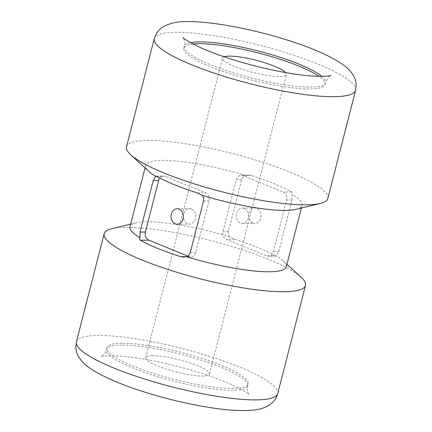 <?xml version="1.0" encoding="UTF-8"?>
<svg xmlns="http://www.w3.org/2000/svg" width="432" height="432" viewBox="0 0 432 432"><rect width="100%" height="100%" fill="white"/><g stroke="black" fill="none" stroke-linecap="round" stroke-linejoin="round"><path stroke-width="0.32" stroke-dasharray="2.16 1.62" d="M296.185 209.315A80.692 15.395 14.4 0 0 302.038 205.47A80.692 15.395 14.4 0 0 291.978 194.389L292.016 200.102L278.78 251.662L276.113 256.111M286.276 266.846A80.692 15.395 14.4 0 0 283.003 260.653A80.692 15.395 14.4 0 0 276.221 255.766C276.469 256.219 276.145 256.219 275.26 255.771L266.846 255.852A6.453 5.157 -90.6 0 0 268.488 256.171A6.453 5.157 -90.6 0 0 273.337 251.716L286.573 200.162A6.453 5.157 -90.6 0 0 283.235 192.024L242.757 175.543A6.453 5.157 -90.6 0 0 241.115 175.225A6.453 5.157 -90.6 0 0 236.272 179.68L223.031 231.239A6.453 5.157 -90.6 0 0 226.368 239.377L266.846 255.852M275.26 255.771A82.928 15.822 -165.6 0 0 234.781 239.29L229.846 236.887C228.496 235.165 228.042 233.264 228.479 231.185L241.715 179.626C242.336 177.595 243.632 176.224 245.603 175.511L248.74 175.133L251.17 175.457A82.928 15.822 14.4 0 1 291.649 191.938C292.486 192.586 292.594 193.401 291.978 194.389M245.603 175.511A80.692 15.395 14.4 0 0 162.475 160.402A80.692 15.395 14.4 0 0 145.724 165.332A80.692 15.395 14.4 0 0 148.997 171.526M327.823 198.488A103.928 19.829 14.4 0 0 262.543 162.232A103.928 19.829 14.4 0 0 148.063 140.449A103.928 19.829 14.4 0 0 126.49 146.799M229.846 236.887A80.692 15.395 14.4 0 0 135.815 222.858A80.692 15.395 14.4 0 0 129.962 226.708M301.293 277.403A103.928 19.829 14.4 0 0 292.556 271.107A103.928 19.829 14.4 0 0 125.755 227.34A103.928 19.829 14.4 0 0 111.715 228.728M122.04 343.251A72.943 13.921 14.4 0 0 106.893 347.706A72.943 13.921 14.4 0 0 174.085 379.328A72.943 13.921 14.4 0 0 248.2 383.989A72.943 13.921 14.4 0 0 202.387 358.538A72.943 13.921 14.4 0 0 122.04 343.251M152.496 355.649A32.924 6.28 14.4 0 0 145.66 357.658A32.924 6.28 14.4 0 0 175.986 371.93A32.924 6.28 14.4 0 0 209.439 374.036A32.924 6.28 14.4 0 0 188.757 362.551A32.924 6.28 14.4 0 0 152.496 355.649M224.149 56.808A32.924 6.28 14.4 0 0 222.561 58.142A32.924 6.28 14.4 0 0 252.887 72.414A32.924 6.28 14.4 0 0 286.34 74.52A32.924 6.28 14.4 0 0 285.59 72.587M193.072 44.048A72.943 13.921 14.4 0 0 183.8 48.19A72.943 13.921 14.4 0 0 250.992 79.812A72.943 13.921 14.4 0 0 325.107 84.472A72.943 13.921 14.4 0 0 318.973 76.372M187.736 256.019L189.243 256.635A6.453 5.157 -90.6 0 0 190.885 256.954A6.453 5.157 -90.6 0 0 195.728 252.499L208.969 200.939A6.453 5.157 -90.6 0 0 205.632 192.802L165.154 176.326A6.453 5.157 -90.6 0 0 163.512 176.008A6.453 5.157 -90.6 0 0 159.797 178.049M252.909 223.063A7.749 6.188 -90.6 0 0 254.88 223.447A7.749 6.188 -90.6 0 0 260.923 216.88A7.749 6.188 -90.6 0 0 256.694 208.332A7.749 6.188 -90.6 0 0 254.723 207.954A7.749 6.188 -90.6 0 0 248.681 214.515A7.749 6.188 -90.6 0 0 252.909 223.063M191.506 208.991A7.749 6.188 89.4 0 1 195.739 217.539A7.749 6.188 89.4 0 1 189.691 224.1A7.749 6.188 89.4 0 1 183.422 216.416A7.749 6.188 89.4 0 1 189.535 208.607A7.749 6.188 89.4 0 1 191.506 208.991M244.274 208.456A7.749 6.188 89.4 0 1 248.508 217.01A7.749 6.188 89.4 0 1 242.465 223.571A7.749 6.188 89.4 0 1 236.196 215.887A7.749 6.188 89.4 0 1 242.309 208.078A7.749 6.188 89.4 0 1 244.274 208.456M277.744 393.536A103.928 19.829 14.4 0 0 212.463 357.275A103.928 19.829 14.4 0 0 97.988 335.491A103.928 19.829 14.4 0 0 76.41 341.842M121.565 345.092A72.943 13.921 14.4 0 0 106.423 349.547A72.943 13.921 14.4 0 0 173.615 381.17A72.943 13.921 14.4 0 0 247.73 385.83A72.943 13.921 14.4 0 0 201.911 360.38A72.943 13.921 14.4 0 0 121.565 345.092M190.501 42.66A72.943 13.921 14.4 0 0 184.27 46.348A72.943 13.921 14.4 0 0 251.462 77.971A72.943 13.921 14.4 0 0 325.577 82.631A72.943 13.921 14.4 0 0 321.889 76.394M355.59 90.337A103.928 19.829 14.4 0 0 290.309 54.076A103.928 19.829 14.4 0 0 175.835 32.292A103.928 19.829 14.4 0 0 154.256 38.642M186.408 256.662L189.243 256.635M190.285 252.553L195.728 252.499M203.521 200.993L208.969 200.939M197.219 192.888L205.632 192.802M156.74 176.407L165.154 176.326M241.715 179.626L236.272 179.68M228.479 231.185L223.031 231.239M234.781 239.29L226.368 239.377M278.78 251.662L273.337 251.716M292.016 200.102L286.573 200.162M291.649 191.938L283.235 192.024M251.17 175.457L242.757 175.543M301.374 208.051L302.038 205.47M145.06 167.918L145.724 165.332M135.815 222.858L130.626 224.122M283.003 260.653L286.94 264.26M106.893 347.706L106.423 349.547C106.175 352.863 101.412 356.913 100.985 356.675C101.353 356.314 104.339 356.022 109.933 355.784C124.097 355.541 149.931 359.354 175.322 365.818C197.122 371.38 215.665 377.536 230.947 384.296C242.325 389.799 248.362 393.266 249.064 394.691C248.573 394.697 246.348 388.854 247.73 385.83L248.2 383.989M209.439 374.036L286.34 74.52M145.66 357.658L222.561 58.142M325.107 84.472L325.577 82.631C328.045 77.62 329.859 75.244 331.015 75.503M183.8 48.19L184.27 46.348C185.652 43.324 183.427 37.481 182.936 37.481M183.913 257.024L190.885 256.954M156.011 176.083L163.512 176.008M276.113 256.095L268.488 256.171M248.74 175.149L241.115 175.225M177.277 224.224L189.691 224.1M177.12 208.732L189.535 208.607M242.465 223.571L254.88 223.447M242.309 208.078L254.723 207.954"/><path stroke-width="0.65" d="M154.256 38.642L126.49 146.799A103.928 19.829 14.4 0 0 130.707 154.775L148.997 171.526A80.692 15.395 14.4 0 0 155.779 176.413C155.531 175.959 155.855 175.959 156.74 176.407A82.928 15.822 -165.6 0 0 197.219 192.888L202.154 195.291A80.692 15.395 14.4 0 0 296.185 209.315L320.285 203.45A103.928 19.829 14.4 0 0 327.823 198.488L355.59 90.337L356.173 85.261C356 81.545 355.061 78.268 353.36 75.433C350.525 70.924 346.912 67.219 342.511 64.303C330.259 55.939 312.104 47.941 288.047 40.322C252.947 29.111 211.761 21.249 187.466 21.6C178.357 21.314 170.332 22.999 163.393 26.66C160.537 28.323 158.134 30.742 156.19 33.912L154.256 38.642A103.928 19.829 14.4 0 0 249.993 83.695A103.928 19.829 14.4 0 0 355.59 90.337M202.154 195.291C203.504 197.014 203.958 198.914 203.521 200.993L190.285 252.553C189.664 254.583 188.368 255.955 186.397 256.667A80.692 15.395 14.4 0 0 286.276 266.846L301.374 208.051M130.707 154.775A103.928 19.829 14.4 0 0 222.221 191.851A103.928 19.829 14.4 0 0 320.285 203.45M145.06 167.918L129.962 226.708A80.692 15.395 14.4 0 0 140.022 237.789L139.984 232.076L153.22 180.517L155.887 176.067M130.626 224.122L111.715 228.728A103.928 19.829 14.4 0 0 104.177 233.685A103.928 19.829 14.4 0 0 199.913 278.743A103.928 19.829 14.4 0 0 305.51 285.379A103.928 19.829 14.4 0 0 301.293 277.403L286.94 264.26M186.397 256.667L183.26 257.045L180.83 256.716L186.408 256.662M140.022 237.789C139.406 238.777 139.514 239.593 140.351 240.241A82.928 15.822 14.4 0 0 180.83 256.716M285.59 72.587A32.924 6.28 14.4 0 0 261.511 61.754A32.924 6.28 14.4 0 0 229.397 56.133A32.924 6.28 14.4 0 0 224.149 56.808M318.973 76.372A72.943 13.921 14.4 0 0 198.941 43.735A72.943 13.921 14.4 0 0 193.072 44.048M159.797 178.049A6.453 5.157 -90.6 0 0 158.663 180.463L145.427 232.016A6.453 5.157 -90.6 0 0 148.765 240.154L187.736 256.019M175.306 223.846A7.749 6.188 -90.6 0 0 177.277 224.224A7.749 6.188 -90.6 0 0 183.319 217.663A7.749 6.188 -90.6 0 0 179.091 209.115A7.749 6.188 -90.6 0 0 177.12 208.732A7.749 6.188 -90.6 0 0 171.077 215.293A7.749 6.188 -90.6 0 0 175.306 223.846M104.177 233.685L76.41 341.842A103.928 19.829 14.4 0 0 172.147 386.899A103.928 19.829 14.4 0 0 277.744 393.536L305.51 285.379M321.889 76.394A72.943 13.921 14.4 0 0 266.911 53.303A72.943 13.921 14.4 0 0 199.417 41.893A72.943 13.921 14.4 0 0 190.501 42.66M139.984 232.076L145.427 232.016M153.22 180.517L158.663 180.463M140.351 240.241L148.765 240.154M76.41 341.842L75.827 346.918C76 350.633 76.939 353.905 78.64 356.746C81.475 361.249 85.088 364.959 89.489 367.87C101.741 376.24 119.896 384.232 143.953 391.856C168.14 399.465 191.705 404.935 214.655 408.262C230.386 410.519 243.367 411.118 253.6 410.06C263.747 409.077 274.66 404.843 277.744 393.536M182.936 37.481C183.638 38.912 189.675 42.379 201.053 47.882C216.335 54.643 234.878 60.799 256.678 66.361C281.578 72.49 302.157 75.821 318.427 76.361C326.198 76.318 330.399 76.032 331.015 75.503M183.26 257.029L183.913 257.024"/></g></svg>
